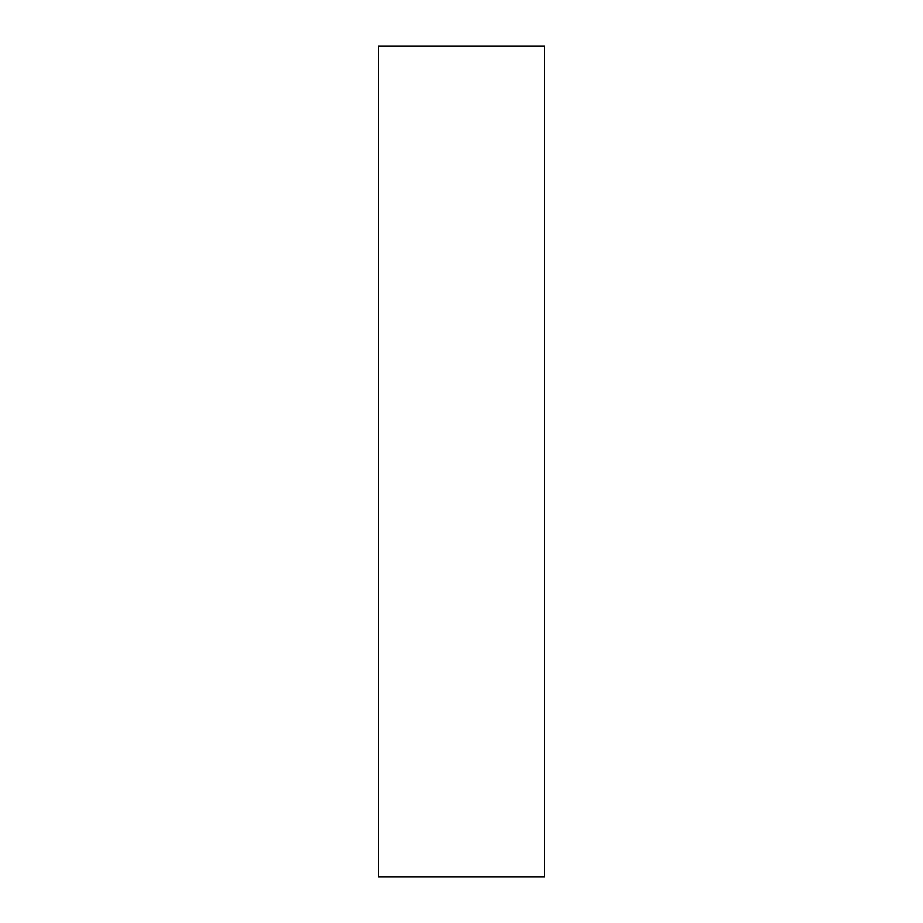 <?xml version="1.0" encoding="UTF-8"?>
<svg xmlns="http://www.w3.org/2000/svg" width="923" height="923" viewBox="0 0 923 923"><rect width="100%" height="100%" fill="white"/><g stroke="black" fill="none" stroke-linecap="round" stroke-linejoin="round"><path stroke-width="0.69" stroke-dasharray="4.62 3.46" d="M544.57 46.15L544.57 876.85L544.57 46.15M378.43 876.85L378.43 46.15L378.43 876.85"/><path stroke-width="1.38" d="M378.43 876.85L544.57 876.85L544.57 46.15L378.43 46.15L378.43 876.85L544.57 876.85L544.57 46.15L378.43 46.15L378.43 876.85"/></g></svg>
